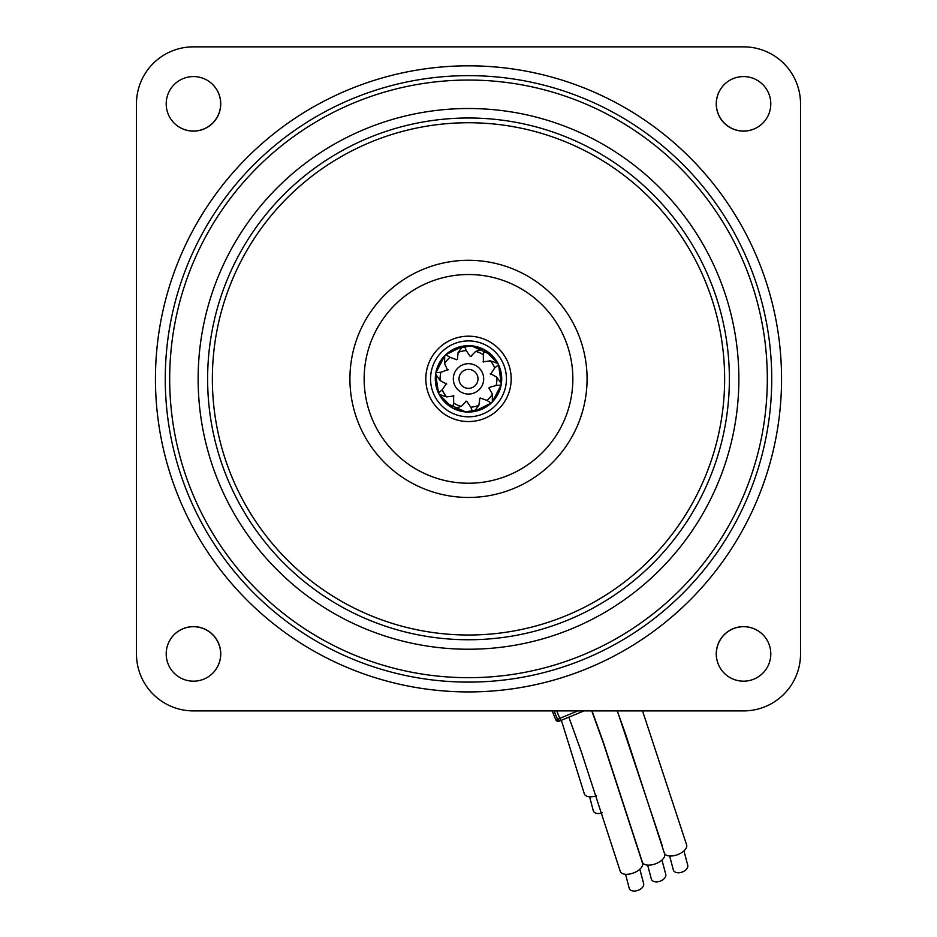 <?xml version="1.0" encoding="UTF-8"?>
<svg xmlns="http://www.w3.org/2000/svg" width="937" height="937" viewBox="0 0 937 937"><rect width="100%" height="100%" fill="white"/><g stroke="black" fill="none" stroke-linecap="round" stroke-linejoin="round"><path stroke-width="1.41" d="M669.65 855.996L673.305 869.876A7.59 4.755 -20.2 0 0 682.64 871.878A7.59 4.755 -20.2 0 0 687.758 865.319L683.951 850.913M642.524 710.902L686.669 845.033A11.853 6.079 159.2 0 1 677.709 854.614A11.853 6.079 159.2 0 1 664.556 853.49M647.654 865.109L651.32 878.976A7.59 4.755 -20.2 0 0 660.644 880.991A7.59 4.755 -20.2 0 0 665.774 874.432L661.955 860.025M617.249 710.902L625.74 734.573L664.684 854.134A11.853 6.079 159.2 0 1 655.724 863.727A11.853 6.079 159.2 0 1 642.559 862.602A11.853 6.079 159.2 0 1 642.325 861.993L603.393 742.444L592.032 710.902M625.529 874.268L629.196 888.147A7.59 4.755 -20.2 0 0 638.519 890.15A7.59 4.755 -20.2 0 0 643.649 883.591L639.83 869.196M591.786 710.902L603.615 743.732L642.559 863.305A11.853 6.079 159.2 0 1 633.599 872.897A11.853 6.079 159.2 0 1 620.435 871.761A11.853 6.079 159.2 0 1 620.2 871.152L581.268 751.615L568.853 717.168M469.824 363.755A15.179 15.179 0 0 0 453.379 377.552A15.179 15.179 0 0 0 467.176 393.997A15.179 15.179 0 0 0 483.621 380.199A15.179 15.179 0 0 0 469.824 363.755M469.332 369.424A9.487 9.487 0 0 0 459.048 378.044A9.487 9.487 0 0 0 467.668 388.328A9.487 9.487 0 0 0 477.952 379.708A9.487 9.487 0 0 0 469.332 369.424M471.815 341.068A37.948 37.948 0 0 1 506.296 382.191A37.948 37.948 0 0 1 465.185 416.672A37.948 37.948 0 0 1 430.704 375.561A37.948 37.948 0 0 1 471.815 341.068A37.948 37.948 0 0 0 430.704 375.561A37.948 37.948 0 0 0 465.185 416.672M495.907 360.218L491.492 354.982L471.405 345.847L474.567 346.28A33.158 33.158 0 0 1 501.061 385.095L492.276 401.973A33.158 33.158 0 0 1 491.187 403.051L474.169 411.542A33.158 33.158 0 0 1 472.646 411.765L465.595 411.905L475.036 411.378M480.248 398.014L486.982 400.45L491.187 403.051A33.158 33.158 0 0 1 474.157 411.542L478.737 410.406M490.192 403.952L482.742 408.813L465.595 411.905L453.883 408.626A33.158 33.158 0 0 1 452.524 407.923L439.184 394.348A33.158 33.158 0 0 1 438.493 392.99L435.682 374.168A33.158 33.158 0 0 1 435.939 372.657L444.724 355.779A33.158 33.158 0 0 1 445.813 354.701L462.831 346.21A33.158 33.158 0 0 1 464.354 345.976L471.405 345.847L483.117 349.114L475.668 351.387A28.415 28.415 0 0 1 483.316 354.631L483.41 362.069M480.049 409.949L484.124 408.122M500.85 386.138L497.617 394.723L494.9 398.928M489.255 387.461L496.142 385.47L501.061 385.095A33.158 33.158 0 0 1 495.427 398.213M495.404 398.26A33.158 33.158 0 0 1 492.276 401.973L492.429 394.184A28.415 28.415 0 0 1 486.982 400.45M466.743 401.27L470.772 407.197L472.646 411.765A33.158 33.158 0 0 1 465.595 411.905L462.433 411.472A33.158 33.158 0 0 1 453.883 408.626L461.332 406.365A28.415 28.415 0 0 1 453.684 403.121L453.59 395.672M480.822 348.095L473.056 346.034M488.833 352.687L492.569 356.072L497.582 362.947M498.941 365.735L501.377 374.577L501.389 383.081M501.635 379.895L501.143 373.055M483.316 354.631L484.476 349.829L497.816 363.392L490.461 360.85A28.415 28.415 0 0 1 494.736 367.96L490.496 374.332M497.617 394.723L492.639 401.61M494.713 399.174L498.332 393.353M494.736 367.96L498.507 364.762L501.318 383.584L496.868 377.201A28.415 28.415 0 0 1 496.142 385.47M456.752 359.726L450.018 357.29L445.813 354.701A33.158 33.158 0 0 1 462.843 346.21L458.263 347.346M446.808 353.799L454.258 348.939L471.405 345.847L461.964 346.374M456.951 347.791L452.876 349.63M448.167 405.065L444.431 401.668L439.418 394.805M438.059 392.017L435.623 383.174L435.611 374.671M435.365 377.857L435.857 384.697M436.15 371.614L439.383 363.029L444.361 356.142M442.287 358.566L438.668 364.399M439.383 363.029L442.1 358.824M453.684 403.121L452.524 407.923A33.158 33.158 0 0 1 441.784 398.506M441.749 398.471A33.158 33.158 0 0 1 439.184 394.348L446.539 396.901A28.415 28.415 0 0 1 442.264 389.78L446.504 383.42M442.264 389.78L438.493 392.99A33.158 33.158 0 0 1 435.682 374.168L440.132 380.551A28.415 28.415 0 0 1 440.858 372.282L448.038 369.623M440.858 372.282L435.939 372.657A33.158 33.158 0 0 1 444.724 355.767L444.571 363.556A28.415 28.415 0 0 1 450.018 357.29M470.257 356.482L466.228 350.555L464.354 345.976A33.158 33.158 0 0 1 471.405 345.847M456.178 409.656L463.944 411.718M441.093 397.534L445.508 402.769L465.595 411.905A33.205 33.205 0 0 0 501.576 381.781A33.205 33.205 0 0 0 471.405 345.8A33.205 33.205 0 0 0 435.424 375.971A33.205 33.205 0 0 0 465.595 411.952M466.228 350.555A28.415 28.415 0 0 0 458.134 352.417L457.373 359.363M447.71 370.384L444.571 363.556M446.668 384.123L440.132 380.551M453.918 395.953L446.539 396.901M461.332 406.365L466.321 401.223M470.772 407.197A28.415 28.415 0 0 0 478.866 405.334L479.873 398.237M492.429 394.184L488.962 388.117M490.332 373.617L496.868 377.201M483.082 361.787L490.461 360.85M475.668 351.387L470.679 356.517M462.843 346.21L458.134 352.417M474.157 411.542L478.866 405.334M470.468 356.482L471.147 356.552M490.402 373.828L490.543 374.495M489.184 387.66L488.903 388.281M480.072 398.143L479.475 398.483M466.532 401.259L465.853 401.188M446.598 383.924L446.457 383.256M447.816 370.092L448.097 369.459M456.928 359.609L457.525 359.269M468.5 691.928A313.052 313.052 0 0 0 781.552 378.876A313.052 313.052 0 0 0 468.5 65.824A313.052 313.052 0 0 0 155.448 378.876A313.052 313.052 0 0 0 468.5 691.928M193.479 131.121A27.278 27.278 0 0 0 220.745 103.855A27.278 27.278 0 0 0 193.479 76.576A27.278 27.278 0 0 0 166.2 103.855A27.278 27.278 0 0 0 193.479 131.121M743.521 681.176A27.278 27.278 0 0 0 770.8 653.897A27.278 27.278 0 0 0 743.521 626.619A27.278 27.278 0 0 0 716.255 653.897A27.278 27.278 0 0 0 743.521 681.176M193.479 681.176A27.278 27.278 0 0 0 220.745 653.897A27.278 27.278 0 0 0 193.479 626.619A27.278 27.278 0 0 0 166.2 653.897A27.278 27.278 0 0 0 193.479 681.176M743.521 131.121A27.278 27.278 0 0 0 770.8 103.855A27.278 27.278 0 0 0 743.521 76.576A27.278 27.278 0 0 0 716.255 103.855A27.278 27.278 0 0 0 743.521 131.121M212.722 84.529A27.278 27.278 0 0 1 193.397 131.039A27.278 27.278 0 0 1 174.153 123.098M724.278 673.223A27.278 27.278 0 0 1 743.603 626.701A27.278 27.278 0 0 1 762.847 634.654M174.153 634.654A27.278 27.278 0 0 1 218.579 643.52A27.278 27.278 0 0 1 212.722 673.223M762.847 123.098A27.278 27.278 0 0 1 718.421 114.232A27.278 27.278 0 0 1 724.278 84.529M193.397 710.902L743.603 710.902A56.923 56.923 0 0 0 800.526 653.979L800.526 103.773A56.923 56.923 0 0 0 743.603 46.85L193.397 46.85A56.923 56.923 0 0 0 136.474 103.773L136.474 653.979A56.923 56.923 0 0 0 193.397 710.902M589.596 796.766L593.262 810.646A7.59 4.755 -20.2 0 0 602.292 812.766M596.623 795.771A11.853 6.079 159.2 0 1 584.501 794.26A11.853 6.079 159.2 0 1 584.266 793.662L561.357 720.272M747.105 236.101A313.052 313.052 0 0 0 325.736 100.271A313.052 313.052 0 0 0 189.895 521.64A313.052 313.052 0 0 0 611.264 657.469A313.052 313.052 0 0 0 747.105 236.101M574.03 324.799A118.577 118.577 0 0 0 414.423 273.346A118.577 118.577 0 0 0 362.97 432.953A118.577 118.577 0 0 0 522.577 484.406A118.577 118.577 0 0 0 574.03 324.799M700.665 259.9A260.873 260.873 0 0 0 349.524 146.711A260.873 260.873 0 0 0 236.335 497.852A260.873 260.873 0 0 0 587.476 611.041A260.873 260.873 0 0 0 700.665 259.9A260.873 260.873 0 0 1 587.476 611.041A260.873 260.873 0 0 1 236.335 497.852M734.432 242.589A298.821 298.821 0 0 0 332.225 112.932A298.821 298.821 0 0 0 202.568 515.151A298.821 298.821 0 0 0 604.775 644.808A298.821 298.821 0 0 0 734.432 242.589M198.632 517.165A303.237 303.237 0 0 1 330.211 109.008A303.237 303.237 0 0 1 738.368 240.586A303.237 303.237 0 0 1 606.789 648.732A303.237 303.237 0 0 1 198.632 517.165M430.505 398.342A42.692 42.692 0 0 0 487.966 416.86A42.692 42.692 0 0 0 506.495 359.41A42.692 42.692 0 0 0 449.034 340.881A42.692 42.692 0 0 0 430.505 398.342M569.064 717.086L583.997 710.902L558.979 721.256L555.887 719.979L557.515 719.3L554.036 710.902M240.551 495.685A256.129 256.129 0 0 0 585.309 606.825A256.129 256.129 0 0 0 696.449 262.067A256.129 256.129 0 0 0 351.691 150.927A256.129 256.129 0 0 0 240.551 495.685M561.368 331.288A104.347 104.347 0 0 0 420.912 286.008A104.347 104.347 0 0 0 375.632 426.464A104.347 104.347 0 0 0 516.088 471.744A104.347 104.347 0 0 0 561.368 331.288M227.89 502.173A270.36 270.36 0 0 1 345.203 138.266A270.36 270.36 0 0 1 709.11 255.578A270.36 270.36 0 0 1 591.797 619.486A270.36 270.36 0 0 1 227.89 502.173M552.162 710.902L555.91 719.956A2.366 2.366 67.5 0 0 559.014 721.244M556.695 710.902L559.787 718.351L577.789 710.902M559.787 718.351L557.515 719.3A2.366 2.366 -112.5 0 0 560.619 720.576L559.787 718.351M662.424 846.111L617.331 710.902M552.127 710.902L555.887 719.979"/></g></svg>
